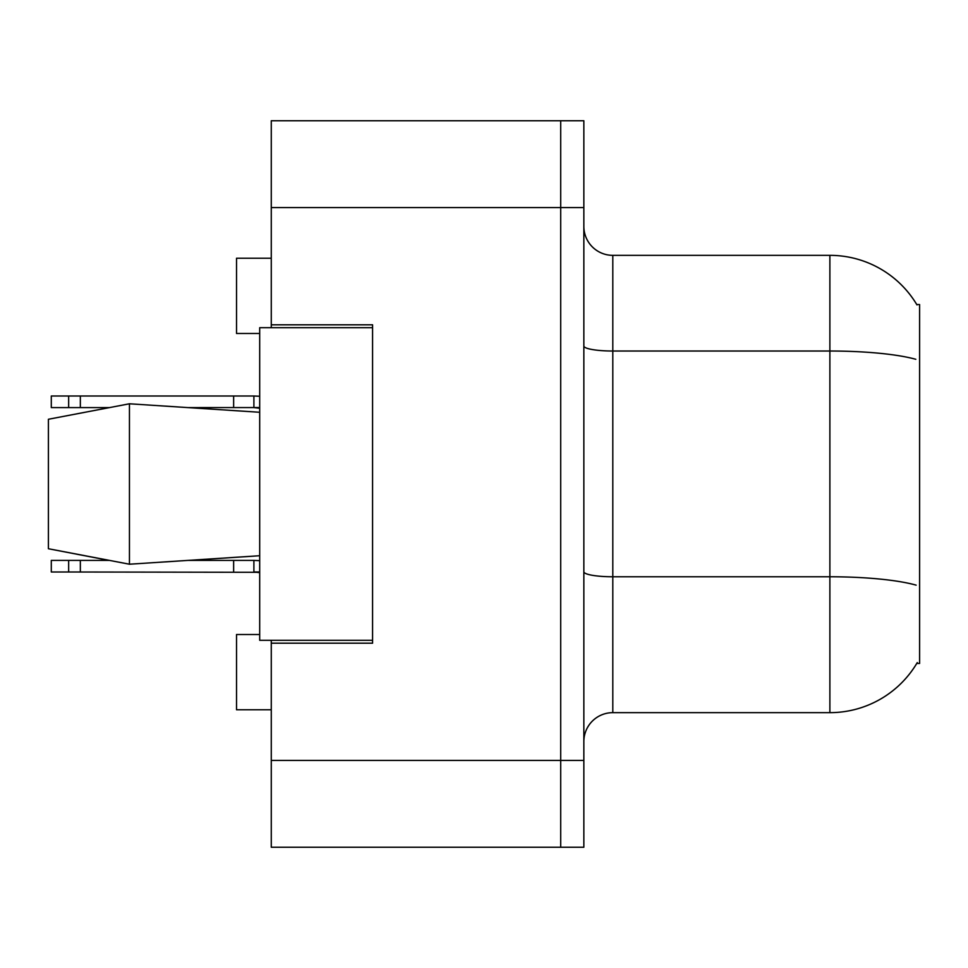 <?xml version="1.0" encoding="UTF-8"?>
<svg xmlns="http://www.w3.org/2000/svg" width="968" height="968" viewBox="0 0 968 968"><rect width="100%" height="100%" fill="white"/><g stroke="black" fill="none" stroke-linecap="round" stroke-linejoin="round"><path stroke-width="1.45" d="M271.27 640.296L271.27 847.242L560.702 847.242L560.702 120.758L271.27 120.758L271.27 327.704M271.27 324.812L372.571 324.812L372.571 643.188L271.27 643.188M916.756 663.455L919.6 663.455L919.6 304.545L916.756 304.545M259.69 634.512L236.531 634.512L236.531 709.762L271.27 709.762M259.69 333.488L236.531 333.488L236.531 258.238L271.27 258.238M583.849 741.597A28.943 28.943 0 0 1 612.804 712.654L829.879 712.654L829.879 255.346L612.804 255.346A28.943 28.943 0 0 1 583.849 226.403A28.943 28.943 0 0 0 612.804 255.346L612.804 712.654M917.265 662.584A101.301 101.301 0 0 1 829.879 712.654M916.974 304.908A101.301 101.301 0 0 0 829.879 255.346A101.301 101.301 0 0 1 916.974 304.908M560.702 120.758L583.849 120.758L583.849 847.242L560.702 847.242M259.69 571.955L253.894 571.991L253.894 560.411L188.312 560.411L259.69 555.729L129.446 564.211L48.4 548.735L109.094 560.411L51.292 560.411L51.292 571.991L68.655 571.991L68.655 560.411M48.4 419.265L129.446 403.789L48.4 419.265L48.4 548.735L129.446 564.211L259.69 555.729M129.446 403.789L259.69 412.271L129.446 403.789L129.446 564.211M372.571 640.296L259.69 640.296L259.69 327.704L372.571 327.704M253.894 560.411L259.69 560.654M259.69 572.306L68.655 571.991M233.639 571.991L233.639 560.411M80.344 571.991L80.344 560.411M259.69 407.552L188.312 407.589M253.894 407.589L259.69 408.254L253.894 407.589L259.69 408.254L253.894 407.589L259.69 407.903L253.894 407.589L259.69 407.903L253.894 407.589L253.894 396.009L259.69 396.251M109.094 407.589L51.292 407.589L51.292 396.009L253.894 396.009M233.639 407.589L233.639 396.009M80.344 407.589L80.344 396.009M68.655 407.589L68.655 396.009M271.27 760.412L583.849 760.412M271.27 207.588L583.849 207.588M915.813 359.297A101.301 17.593 180 0 0 829.879 351.021L612.804 351.021A28.943 5.022 -0 0 1 583.849 345.987M916.127 585.144A101.301 17.593 180 0 0 829.879 576.771L612.804 576.771A28.943 5.022 0 0 1 583.849 571.749M253.894 571.991L259.69 572.657"/></g></svg>

